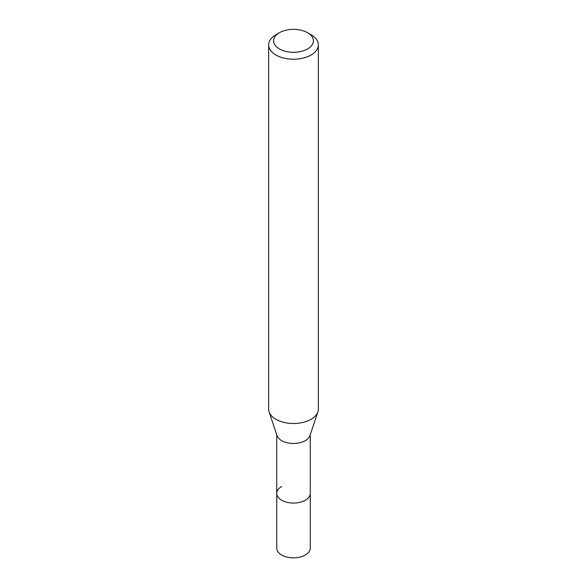 <?xml version="1.0" encoding="UTF-8"?>
<svg xmlns="http://www.w3.org/2000/svg" width="587" height="587" viewBox="0 0 587 587"><rect width="100%" height="100%" fill="white"/><g stroke="black" fill="none" stroke-linecap="round" stroke-linejoin="round"><path stroke-width="0.88" d="M276.726 434.681L276.726 548.148A16.774 9.685 0 0 0 287.08 557.1A16.774 9.685 0 0 0 305.365 555.001A16.774 9.685 0 0 0 310.274 548.148L310.274 493.359A16.774 9.685 180 0 1 305.365 500.212A16.774 9.685 180 0 1 287.08 502.311A16.774 9.685 180 0 1 276.726 493.359A16.774 9.685 180 0 1 281.635 486.513M317.905 411.861L309.973 435.591A16.774 9.685 180 0 1 305.365 440.61A16.774 9.685 180 0 1 288.584 443.016A16.774 9.685 180 0 1 277.027 435.591L269.095 411.861A24.852 14.352 0 0 0 286.214 422.86A24.852 14.352 0 0 0 311.073 419.294A24.852 14.352 0 0 0 317.905 411.861A24.852 14.352 0 0 0 318.352 409.146L318.352 44.891A24.852 14.352 180 0 1 311.073 55.031A24.852 14.352 180 0 1 283.991 58.142A24.852 14.352 180 0 1 268.648 44.891A24.852 14.352 180 0 1 275.927 34.743L279.441 32.711A19.885 11.476 180 0 1 307.559 32.711A19.885 11.476 180 0 1 307.559 48.948A19.885 11.476 180 0 1 279.441 48.948A19.885 11.476 180 0 1 279.441 32.711L275.927 34.743M276.726 493.359A16.774 9.685 0 0 0 287.08 502.311A16.774 9.685 0 0 0 305.365 500.212A16.774 9.685 0 0 0 310.274 493.359L310.274 434.681M268.648 44.891L268.648 409.146A24.852 14.352 0 0 0 269.095 411.861M307.559 32.711L311.073 34.743A24.852 14.352 180 0 1 318.352 44.891"/></g></svg>
